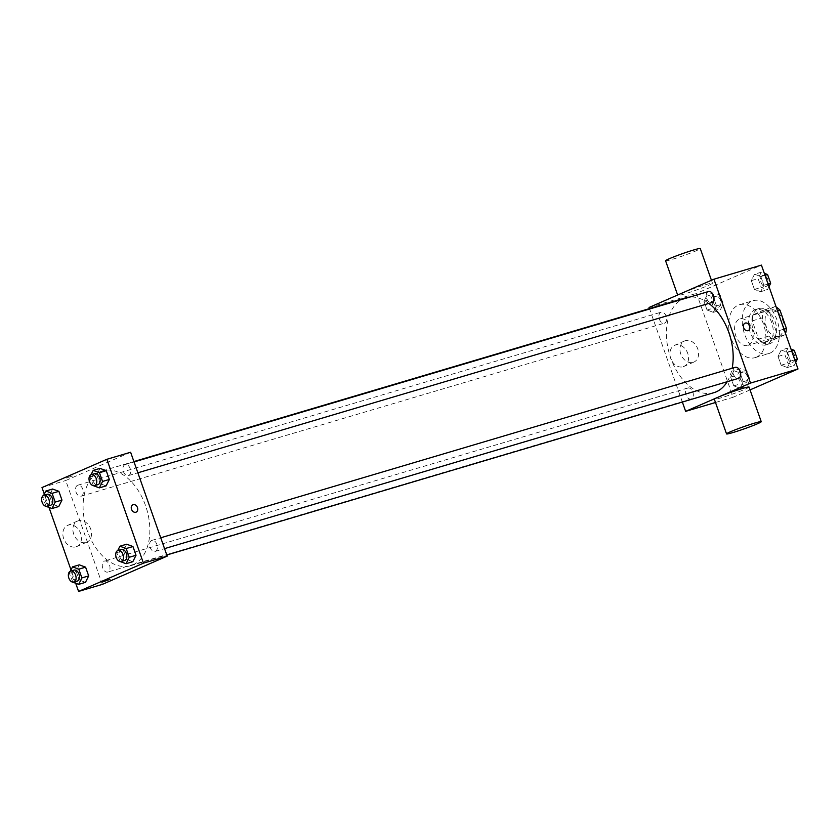 <?xml version="1.0" encoding="UTF-8"?>
<svg xmlns="http://www.w3.org/2000/svg" width="840" height="840" viewBox="0 0 840 840"><rect width="100%" height="100%" fill="white"/><g stroke="black" fill="none" stroke-linecap="round" stroke-linejoin="round"><path stroke-width="0.63" stroke-dasharray="4.2 3.15" d="M748.45 345.177A13.787 8.81 -106.5 0 0 752.168 329.175A13.787 8.81 -106.5 0 0 739.956 318.969A13.787 8.81 -106.5 0 0 735.441 334.698A13.787 8.81 -106.5 0 0 747.8 345.419A13.787 8.81 -106.5 0 0 748.45 345.177M778.974 336.126A13.787 8.81 -106.5 0 0 782.691 320.114A13.787 8.81 -106.5 0 0 770.48 309.918A13.787 8.81 -106.5 0 0 765.965 325.647A13.787 8.81 -106.5 0 0 778.323 336.357A13.787 8.81 -106.5 0 0 778.974 336.126M777.557 310.926L769.808 313.215A17.797 11.372 -106.5 0 0 764.967 309.614L753.585 314.57A17.797 11.372 -106.5 0 0 752.241 320.88L758.657 339.098L768.831 336.074L762.416 317.856A17.797 11.372 -106.5 0 1 763.76 311.556L775.142 306.59A17.797 11.372 -106.5 0 1 776.223 307.135M758.657 339.098A17.797 11.372 -106.5 0 0 763.497 342.699L774.869 337.743L785.043 334.73A17.797 11.372 -106.5 0 0 785.505 333.512M785.043 334.73L773.672 339.685A17.797 11.372 -106.5 0 1 768.831 336.074M769.808 313.215L776.223 331.443L783.972 329.144M763.497 342.699L773.672 339.685M774.869 337.743A17.797 11.372 -106.5 0 0 776.223 331.443M775.047 321.447A18.386 11.739 73.5 0 1 769.461 343.791A18.386 11.739 73.5 0 1 752.976 329.5A18.386 11.739 73.5 0 1 759.003 308.532A18.386 11.739 73.5 0 1 775.047 321.447M771.655 322.455A18.386 11.739 -106.5 0 0 755.611 309.54A18.386 11.739 -106.5 0 0 749.585 330.498A18.386 11.739 -106.5 0 0 766.07 344.788A18.386 11.739 -106.5 0 0 766.931 344.474A18.386 11.739 -106.5 0 0 771.655 322.455M752.241 320.88L762.416 317.856M764.967 309.614L775.142 306.59M753.585 314.57L763.76 311.556M769.986 353.136A27.584 17.608 -106.5 0 0 777.399 321.121A27.584 17.608 -106.5 0 0 752.997 300.72A27.584 17.608 -106.5 0 0 743.957 332.178A27.584 17.608 -106.5 0 0 768.684 353.608A27.584 17.608 -106.5 0 0 769.986 353.136M756.42 357.157A27.584 17.608 -106.5 0 0 763.833 325.143A27.584 17.608 -106.5 0 0 739.431 304.742A27.584 17.608 -106.5 0 0 730.391 336.2A27.584 17.608 -106.5 0 0 755.118 357.63A27.584 17.608 -106.5 0 0 756.42 357.157M754.52 274.207L760.788 276.518L763.875 285.264L760.683 291.701L754.415 289.391L751.327 280.644L754.52 274.207L760.788 276.518L763.875 285.264L760.683 291.701L754.415 289.391L751.327 280.644L754.52 274.207L761.303 272.192L764.306 273.305M707.165 294.851L713.433 297.161L716.51 305.907L713.318 312.344L707.049 310.034L703.973 301.287L707.165 294.851L713.433 297.161L716.51 305.907L713.318 312.344L707.049 310.034L703.973 301.287L707.165 294.851L713.948 292.834L720.216 295.144L723.293 303.891L720.101 310.328L713.832 308.018L710.755 299.271L713.948 292.834M750.047 389.886L733.121 397.257L696.549 293.391L761.418 265.115M781.221 350.038L787.49 352.349L790.577 361.095L787.385 367.531L781.116 365.211L778.029 356.475L781.221 350.038L787.49 352.349L790.577 361.095L787.385 367.531L781.116 365.211L778.029 356.475L781.221 350.038L788.004 348.022L791.007 349.125M733.866 370.671L740.135 372.992L743.211 381.728L740.019 388.164L733.75 385.854L730.674 377.108L733.866 370.671L740.135 372.992L743.211 381.728L740.019 388.164L733.75 385.854L730.674 377.108L733.866 370.671L740.649 368.666L746.918 370.976L749.994 379.722L746.802 386.159L740.534 383.849L737.457 375.102L740.649 368.666M727.199 381.717A49.465 31.584 -106.5 0 0 732.154 368.256M708.813 303.419A49.465 31.584 -106.5 0 0 689.745 297.087M685.724 297.854A49.465 31.584 -106.5 0 0 669.512 354.26A49.465 31.584 -106.5 0 0 713.864 392.69M682.364 402.034L649.467 308.606M664.671 323.085A5.744 3.665 -106.5 0 0 666.215 316.418A5.744 3.665 -106.5 0 0 661.122 312.175A5.744 3.665 -106.5 0 0 659.243 318.728A5.744 3.665 -106.5 0 0 664.398 323.19A5.744 3.665 -106.5 0 0 664.671 323.085M708.488 291.532A5.744 3.665 -106.5 0 0 706.598 298.084A5.744 3.665 -106.5 0 0 711.753 302.547M735.189 367.353A5.744 3.665 -106.5 0 0 733.31 373.916A5.744 3.665 -106.5 0 0 738.454 378.378M687.561 388.101A5.744 3.665 73.5 0 1 687.834 387.996A5.744 3.665 73.5 0 1 692.979 392.459A5.744 3.665 73.5 0 1 691.1 399.01A5.744 3.665 73.5 0 1 686.018 394.769A5.744 3.665 73.5 0 1 687.561 388.101M649.068 307.471L696.549 293.391M715.491 402.497L733.121 397.257M683.046 366.744A11.529 8.841 66.5 0 0 683.833 366.461A11.529 8.841 66.5 0 0 687.33 352.359A11.529 8.841 66.5 0 0 674.615 345.324A11.529 8.841 66.5 0 0 670.908 358.921A11.529 8.841 66.5 0 0 683.046 366.744M708.687 285.274A18.386 1.113 160.6 0 0 712.467 283.185A18.386 1.113 160.6 0 0 694.754 288.246A18.386 1.113 160.6 0 0 677.775 295.407A18.386 1.113 160.6 0 0 689.567 292.362A18.386 1.113 160.6 0 0 708.687 285.274M749.049 387.062A18.386 1.113 -19.4 0 1 732.071 394.212A18.386 1.113 -19.4 0 1 714.357 399.273M665.585 260.778A18.386 1.113 160.6 0 0 677.376 257.733A18.386 1.113 160.6 0 0 696.497 250.646A18.386 1.113 160.6 0 0 700.276 248.566M693.105 362.366A11.529 8.841 66.5 0 0 693.882 362.072A11.529 8.841 66.5 0 0 697.389 347.97A11.529 8.841 66.5 0 0 684.674 340.935A11.529 8.841 66.5 0 0 680.967 354.543A11.529 8.841 66.5 0 0 693.105 362.366M748.251 330.55L748.251 330.55A4.022 3.087 -113.5 0 1 747.978 330.645A4.022 3.087 -113.5 0 1 743.736 327.915A4.022 3.087 -113.5 0 1 745.038 323.18L745.038 323.169M132.867 564.889A49.465 31.584 -106.5 0 0 146.171 507.486A49.465 31.584 -106.5 0 0 102.396 470.904A49.465 31.584 -106.5 0 0 86.184 527.299A49.465 31.584 -106.5 0 0 130.536 565.74A49.465 31.584 -106.5 0 0 132.867 564.889M104.234 561.141A5.744 3.665 73.5 0 1 104.507 561.047A5.744 3.665 73.5 0 1 109.662 565.509A5.744 3.665 73.5 0 1 107.772 572.061A5.744 3.665 73.5 0 1 102.69 567.808A5.744 3.665 73.5 0 1 104.234 561.141M128.698 475.493A5.744 3.665 -106.5 0 0 130.242 468.825A5.744 3.665 -106.5 0 0 125.16 464.583A5.744 3.665 -106.5 0 0 123.281 471.135A5.744 3.665 -106.5 0 0 128.425 475.598A5.744 3.665 -106.5 0 0 128.698 475.493M155.4 551.324A5.744 3.665 -106.5 0 0 156.954 544.656A5.744 3.665 -106.5 0 0 151.862 540.404A5.744 3.665 -106.5 0 0 149.982 546.956A5.744 3.665 -106.5 0 0 155.138 551.418A5.744 3.665 -106.5 0 0 155.4 551.324M81.344 496.136A5.744 3.665 -106.5 0 0 82.887 489.468A5.744 3.665 -106.5 0 0 77.805 485.216A5.744 3.665 -106.5 0 0 75.915 491.768A5.744 3.665 -106.5 0 0 81.07 496.23A5.744 3.665 -106.5 0 0 81.344 496.136M102.323 584.388L65.74 480.522L130.62 452.245M49.424 495.453L52.616 489.027L49.424 495.453L52.511 504.2L49.424 495.453L42.641 497.469L43.701 495.348M58.779 506.51L52.511 504.2L58.779 506.51M123.491 550.641L126.683 544.215L123.491 550.641L126.567 559.388L123.491 550.641L116.708 552.657L117.758 550.536M132.836 561.698L126.567 559.388L132.836 561.698M75.695 583.244L71.011 569.94M48.993 507.423L44.31 494.109M96.789 474.82L99.981 468.384L96.789 474.82L99.865 483.567L96.789 474.82L90.006 476.826L91.056 474.705M106.134 485.877L99.865 483.567L106.134 485.877M76.125 571.284L79.317 564.848L76.125 571.284L79.212 580.03L76.125 571.284L69.342 573.3L70.403 571.169M85.481 582.341L79.212 580.03L85.481 582.341M42 487.568L65.74 480.522M75.978 546.829A11.529 8.841 66.5 0 0 76.766 546.546A11.529 8.841 66.5 0 0 80.273 532.444A11.529 8.841 66.5 0 0 67.557 525.409A11.529 8.841 66.5 0 0 63.84 539.007A11.529 8.841 66.5 0 0 75.978 546.829M72.545 475.965L65.782 478.181L72.545 475.965M102.354 582.047L109.945 579.38M86.037 542.451A11.529 8.841 66.5 0 0 86.825 542.168A11.529 8.841 66.5 0 0 90.321 528.066A11.529 8.841 66.5 0 0 77.606 521.031A11.529 8.841 66.5 0 0 73.899 534.629A11.529 8.841 66.5 0 0 86.037 542.451M136.101 512.148L136.101 512.148A4.022 3.087 -113.5 0 1 135.828 512.243A4.022 3.087 -113.5 0 1 131.586 509.523A4.022 3.087 -113.5 0 1 132.888 504.777L132.888 504.767M72.859 582.204L69.342 573.3M73.983 570.098A5.744 3.665 -106.5 0 0 72.104 576.65A5.744 3.665 -106.5 0 0 77.248 581.112M72.429 582.047L79.212 580.03M46.158 506.373L42.641 497.469M47.282 494.277A5.744 3.665 -106.5 0 0 45.392 500.829A5.744 3.665 -106.5 0 0 50.547 505.292M45.727 506.216L52.511 504.2M120.215 561.561L116.708 552.657M121.338 549.465A5.744 3.665 -106.5 0 0 119.459 556.017A5.744 3.665 -106.5 0 0 124.614 560.48M119.784 561.404L126.567 559.388M93.513 485.73L90.006 476.826M94.636 473.634A5.744 3.665 -106.5 0 0 92.757 480.186A5.744 3.665 -106.5 0 0 97.902 484.649M93.083 485.572L99.865 483.567M745.637 382.82A5.744 3.665 -106.5 0 0 747.18 376.152A5.744 3.665 -106.5 0 0 742.098 371.899A5.744 3.665 -106.5 0 0 740.208 378.452A5.744 3.665 -106.5 0 0 745.364 382.914A5.744 3.665 -106.5 0 0 745.637 382.82A5.744 3.665 -106.5 0 0 747.201 376.142A5.744 3.665 -106.5 0 0 742.119 371.889A5.744 3.665 -106.5 0 0 740.24 378.441A5.744 3.665 -106.5 0 0 745.385 382.914A5.744 3.665 -106.5 0 0 745.658 382.809M740.135 372.992L746.918 370.976M743.211 381.728L749.994 379.722M740.019 388.164L746.802 386.159M733.75 385.854L740.534 383.849M730.674 377.108L737.457 375.102M718.925 306.989A5.744 3.665 -106.5 0 0 720.478 300.321A5.744 3.665 -106.5 0 0 715.386 296.069A5.744 3.665 -106.5 0 0 713.506 302.62A5.744 3.665 -106.5 0 0 718.662 307.094A5.744 3.665 -106.5 0 0 718.925 306.989A5.744 3.665 -106.5 0 0 720.5 300.31A5.744 3.665 -106.5 0 0 715.418 296.069A5.744 3.665 -106.5 0 0 713.538 302.62A5.744 3.665 -106.5 0 0 718.683 307.083A5.744 3.665 -106.5 0 0 718.956 306.989M713.433 297.161L720.216 295.144M716.51 305.907L723.293 303.891M713.318 312.344L720.101 310.328M707.049 310.034L713.832 308.018M703.973 301.287L710.755 299.271M795.69 362.439L794.168 365.516L787.899 363.206L784.812 354.459L788.004 348.022M792.992 362.177A5.744 3.665 -106.5 0 0 794.535 355.509A5.744 3.665 -106.5 0 0 789.453 351.256A5.744 3.665 -106.5 0 0 787.574 357.808A5.744 3.665 -106.5 0 0 792.719 362.281A5.744 3.665 -106.5 0 0 792.992 362.177A5.744 3.665 -106.5 0 0 794.567 355.499A5.744 3.665 -106.5 0 0 789.485 351.256A5.744 3.665 -106.5 0 0 787.595 357.808A5.744 3.665 -106.5 0 0 792.75 362.271A5.744 3.665 -106.5 0 0 793.023 362.177M787.49 352.349L791.7 351.099M790.577 361.095L794.776 359.846M787.385 367.531L794.168 365.516M781.116 365.211L787.899 363.206M778.029 356.475L784.812 354.459M768.989 286.608L767.466 289.685L761.198 287.375L758.111 278.628L761.303 272.192M766.29 286.356A5.744 3.665 -106.5 0 0 767.833 279.689A5.744 3.665 -106.5 0 0 762.751 275.436A5.744 3.665 -106.5 0 0 760.861 281.988A5.744 3.665 -106.5 0 0 766.017 286.451A5.744 3.665 -106.5 0 0 766.29 286.356A5.744 3.665 -106.5 0 0 767.865 279.678A5.744 3.665 -106.5 0 0 762.773 275.425A5.744 3.665 -106.5 0 0 760.893 281.978A5.744 3.665 -106.5 0 0 766.049 286.44A5.744 3.665 -106.5 0 0 766.311 286.346M760.788 276.518L764.999 275.268M763.875 285.264L768.075 284.014M760.683 291.701L767.466 289.685M754.415 289.391L761.198 287.375M751.327 280.644L758.111 278.628M770.48 309.918L739.956 318.969M778.323 336.357L747.8 345.419M766.07 344.788L769.461 343.791M755.611 309.54L759.003 308.532M755.118 357.63L768.684 353.608M739.431 304.742L752.997 300.72M712.467 283.185L711.449 280.287M684.674 340.935L674.615 345.324M693.882 362.072L683.833 366.461M130.536 565.74L166.792 554.988M102.396 470.904L133.896 461.559M687.834 387.996L104.507 561.047M691.1 399.01L107.772 572.061M128.425 475.598L137.855 472.805M125.16 464.583L134.032 461.947M155.138 551.418L164.556 548.625M151.862 540.404L160.734 537.779M81.07 496.23L664.398 323.19M77.805 485.216L661.122 312.175M77.606 521.031L67.557 525.409M86.825 542.168L76.766 546.546"/><path stroke-width="1.26" d="M777.557 310.926L779.982 310.202A17.797 11.372 -106.5 0 0 776.223 307.135M779.982 310.202L786.398 328.419A17.797 11.372 -106.5 0 1 785.505 333.512M783.972 329.144L786.398 328.419M649.467 308.606L649.068 307.471L713.937 279.195L761.418 265.115L798 368.991L750.047 389.886M713.937 279.195L750.519 383.072L798 368.991M747.978 330.645A4.022 3.087 -113.5 0 1 743.736 327.915A4.022 3.087 -113.5 0 1 745.038 323.169A4.022 3.087 -113.5 0 1 749.469 325.626A4.022 3.087 -113.5 0 1 748.251 330.55A4.022 3.087 -113.5 0 1 747.978 330.645M166.792 554.988L713.864 392.69A49.465 31.584 -106.5 0 0 716.195 391.839A49.465 31.584 -106.5 0 0 727.199 381.717M732.154 368.256A49.465 31.584 -106.5 0 0 708.813 303.419M689.745 297.087A49.465 31.584 -106.5 0 0 685.724 297.854L133.896 461.559M750.519 383.072L685.639 411.348L682.364 402.034M137.855 472.805L711.753 302.547A5.744 3.665 -106.5 0 0 712.026 302.453A5.744 3.665 -106.5 0 0 713.57 295.785A5.744 3.665 -106.5 0 0 708.488 291.532L134.032 461.947M164.556 548.625L738.454 378.378A5.744 3.665 -106.5 0 0 738.727 378.273A5.744 3.665 -106.5 0 0 740.271 371.606A5.744 3.665 -106.5 0 0 735.189 367.353L160.734 537.779M685.639 411.348L715.491 402.497M726.548 433.902L714.357 399.273A18.386 1.113 -19.4 0 1 718.137 397.194A18.386 1.113 -19.4 0 1 737.258 390.106A18.386 1.113 -19.4 0 1 749.049 387.062L761.24 421.691A18.386 1.113 -19.4 0 1 744.261 428.841A18.386 1.113 -19.4 0 1 726.548 433.902A18.386 1.113 -19.4 0 1 730.327 431.812A18.386 1.113 -19.4 0 1 749.448 424.736A18.386 1.113 -19.4 0 1 761.24 421.691M711.449 280.287L700.276 248.566A18.386 1.113 160.6 0 0 682.563 253.628A18.386 1.113 160.6 0 0 665.585 260.778L677.639 295.019M745.038 323.18A4.022 3.087 -113.5 0 1 749.469 325.626A4.022 3.087 -113.5 0 1 748.251 330.55M44.31 494.109L42 487.568L106.88 459.291L130.62 452.245L167.191 556.122L102.323 584.388L78.582 591.433L75.695 583.244M106.88 459.291L143.451 563.168L167.191 556.122M135.828 512.243A4.022 3.087 -113.5 0 1 131.596 509.513A4.022 3.087 -113.5 0 1 132.888 504.767A4.022 3.087 -113.5 0 1 137.319 507.224A4.022 3.087 -113.5 0 1 136.101 512.148A4.022 3.087 -113.5 0 1 135.828 512.243M52.616 489.027L58.884 491.337L61.971 500.084L58.779 506.51L61.971 500.084L58.884 491.337L52.616 489.027L45.833 491.032L52.101 493.343L55.188 502.089L51.996 508.526L46.158 506.373M126.683 544.215L132.951 546.525L136.028 555.272L132.836 561.698L136.028 555.272L132.951 546.525L126.683 544.215L119.9 546.221L126.168 548.53L129.245 557.277L126.053 563.714L120.215 561.561M71.011 569.94L48.993 507.423M143.451 563.168L78.582 591.433M99.981 468.384L106.249 470.694L109.326 479.441L106.134 485.877L109.326 479.441L106.249 470.694L99.981 468.384L93.198 470.4L99.467 472.71L102.543 481.457L99.351 487.882L93.513 485.73M79.317 564.848L85.586 567.158L88.673 575.904L85.481 582.341L88.673 575.904L85.586 567.158L79.317 564.848L72.534 566.864L78.802 569.174L81.889 577.92L78.698 584.356L72.859 582.204M103.183 581.595L109.945 579.38L103.183 581.595M109.945 579.38L102.354 582.047M132.888 504.777A4.022 3.087 -113.5 0 1 137.319 507.224A4.022 3.087 -113.5 0 1 136.101 512.148M70.403 571.169L72.534 566.864M73.857 582.12L77.248 581.112A5.744 3.665 -106.5 0 0 77.522 581.018A5.744 3.665 -106.5 0 0 79.065 574.35A5.744 3.665 -106.5 0 0 73.983 570.098L70.592 571.106A5.744 3.665 -106.5 0 0 68.712 577.658A5.744 3.665 -106.5 0 0 73.857 582.12A5.744 3.665 -106.5 0 0 74.13 582.025A5.744 3.665 -106.5 0 0 75.673 575.358A5.744 3.665 -106.5 0 0 70.592 571.106M78.802 569.174L85.586 567.158M81.889 577.92L88.673 575.904M78.698 584.356L85.481 582.341M43.701 495.348L45.833 491.032M47.155 506.3L50.547 505.292A5.744 3.665 -106.5 0 0 50.82 505.187A5.744 3.665 -106.5 0 0 52.364 498.519A5.744 3.665 -106.5 0 0 47.282 494.277L43.89 495.275A5.744 3.665 -106.5 0 0 42 501.827A5.744 3.665 -106.5 0 0 47.155 506.3A5.744 3.665 -106.5 0 0 47.429 506.195A5.744 3.665 -106.5 0 0 48.972 499.527A5.744 3.665 -106.5 0 0 43.89 495.275M52.101 493.343L58.884 491.337M55.188 502.089L61.971 500.084M51.996 508.526L58.779 506.51M117.758 550.536L119.9 546.221M121.223 561.488L124.614 560.48A5.744 3.665 -106.5 0 0 124.877 560.375A5.744 3.665 -106.5 0 0 126.43 553.707A5.744 3.665 -106.5 0 0 121.338 549.465L117.947 550.462A5.744 3.665 -106.5 0 0 116.067 557.014A5.744 3.665 -106.5 0 0 121.223 561.488A5.744 3.665 -106.5 0 0 121.485 561.383A5.744 3.665 -106.5 0 0 123.039 554.715A5.744 3.665 -106.5 0 0 117.947 550.462M126.168 548.53L132.951 546.525M129.245 557.277L136.028 555.272M126.053 563.714L132.836 561.698M91.056 474.705L93.198 470.4M94.511 485.656L97.902 484.649A5.744 3.665 -106.5 0 0 98.175 484.554A5.744 3.665 -106.5 0 0 99.729 477.887A5.744 3.665 -106.5 0 0 94.636 473.634L91.245 474.642A5.744 3.665 -106.5 0 0 89.365 481.194A5.744 3.665 -106.5 0 0 94.511 485.656A5.744 3.665 -106.5 0 0 94.784 485.562A5.744 3.665 -106.5 0 0 96.338 478.884A5.744 3.665 -106.5 0 0 91.245 474.642M99.467 472.71L106.249 470.694M102.543 481.457L109.326 479.441M99.351 487.882L106.134 485.877M791.007 349.125L794.273 350.332L797.36 359.079L795.69 362.439M791.7 351.099L794.273 350.332M794.776 359.846L797.36 359.079M764.306 273.305L767.571 274.512L770.658 283.258L768.989 286.608M764.999 275.268L767.571 274.512M768.075 284.014L770.658 283.258"/></g></svg>
